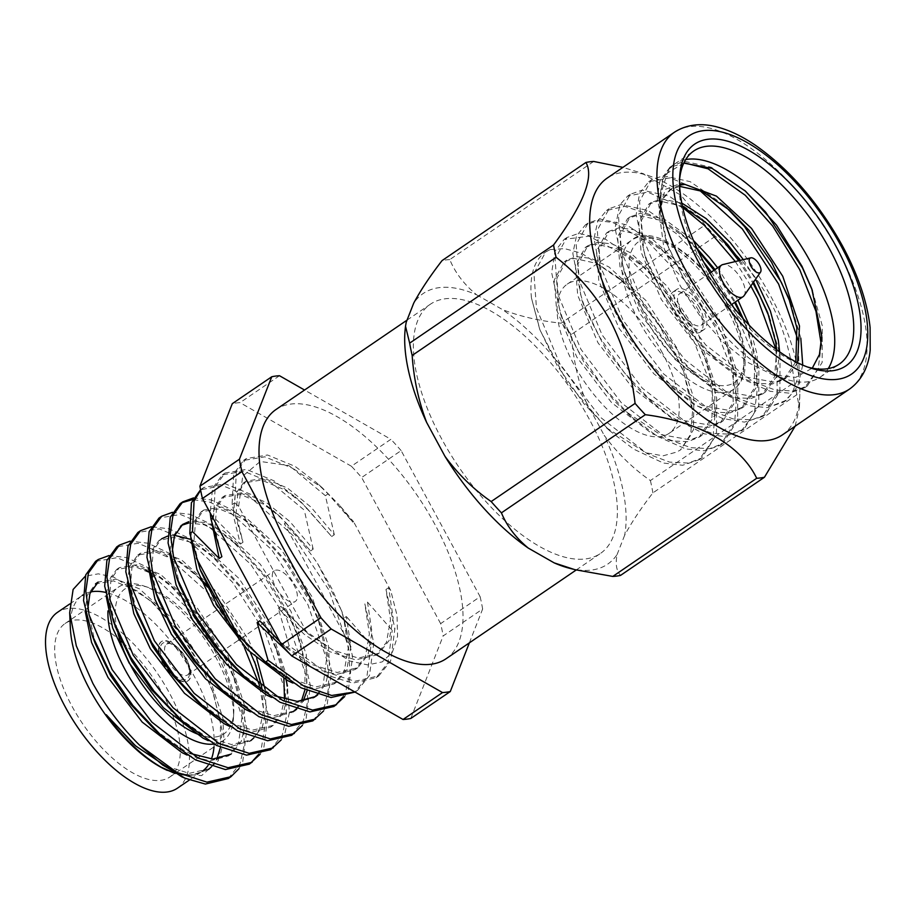 <?xml version="1.0" encoding="UTF-8"?>
<svg xmlns="http://www.w3.org/2000/svg" width="916" height="916" viewBox="0 0 916 916"><rect width="100%" height="100%" fill="white"/><g stroke="black" fill="none" stroke-linecap="round" stroke-linejoin="round"><path stroke-width="0.69" stroke-dasharray="4.58 3.44" d="M828.27 368.575A129.042 58.361 -124.3 0 1 820.198 377.163A129.042 58.361 -124.3 0 1 785.699 379.11A129.042 58.361 -124.3 0 1 690.653 290.017L684.012 279.38L667.249 244.847L659.76 206.02L665.485 189.314L679.592 183.773M679.638 185.147L671.554 188.639L663.195 198.6L659.337 213.806L663.905 247.973L680.29 285.964L700.019 316.009L723.525 342.504L748.59 362.782L772.783 374.873L795.706 377.335L812.297 368.152M683.794 163.117L667.192 173.261L660.344 195.703L660.39 205.184A129.042 58.361 -124.3 0 1 660.367 195.348A129.042 58.361 -124.3 0 1 674.771 163.953A129.042 58.361 -124.3 0 1 685.706 159.556M662.405 352.912A90.329 40.854 55.7 0 0 567.279 284.12A90.329 40.854 55.7 0 0 573.943 364.579A90.329 40.854 55.7 0 0 669.069 433.371A90.329 40.854 55.7 0 0 662.405 352.912M698.507 310.49A24.263 10.969 55.7 0 0 672.962 292.009A24.263 10.969 55.7 0 0 674.748 313.627A24.263 10.969 55.7 0 0 700.305 332.096A24.263 10.969 55.7 0 0 698.507 310.49M702.32 307.89A24.263 10.969 55.7 0 0 676.764 289.422A24.263 10.969 55.7 0 0 678.55 311.028A24.263 10.969 55.7 0 0 704.106 329.508A24.263 10.969 55.7 0 0 702.32 307.89M699.79 308.234A19.099 8.633 55.7 0 0 679.672 293.681A19.099 8.633 55.7 0 0 681.08 310.696A19.099 8.633 55.7 0 0 701.198 325.237A19.099 8.633 55.7 0 0 699.79 308.234M744.078 295.662A19.099 8.633 55.7 0 0 741.617 279.701A19.099 8.633 55.7 0 0 722.873 264.552M679.58 179.651A129.042 58.361 55.7 0 0 679.374 182.376A129.042 58.361 55.7 0 0 703.305 265.915A129.042 58.361 55.7 0 0 804.717 366.137A129.042 58.361 55.7 0 0 807.328 366.95M213.955 744.044A92.905 42.022 55.7 0 0 223.08 740.689A92.905 42.022 55.7 0 0 233.454 718.087A92.905 42.022 55.7 0 0 216.222 657.94A92.905 42.022 55.7 0 0 143.205 585.771A92.905 42.022 55.7 0 0 118.37 587.179A92.905 42.022 55.7 0 0 107.951 610.915M121.473 641.452A92.905 42.022 55.7 0 0 65.128 623.498A92.905 42.022 55.7 0 0 71.986 706.247A92.905 42.022 55.7 0 0 169.826 777.008A92.905 42.022 55.7 0 0 162.979 694.248A92.905 42.022 55.7 0 0 122.836 642.654M199.379 734.769A87.753 39.686 55.7 0 0 233.763 712.476A87.753 39.686 55.7 0 0 217.493 655.673A87.753 39.686 55.7 0 0 148.541 587.522A87.753 39.686 55.7 0 0 117.992 633.357M163.3 662.612A23.69 10.717 55.7 0 0 188.261 680.657A23.69 10.717 55.7 0 0 186.509 659.554A23.69 10.717 55.7 0 0 161.559 641.509A23.69 10.717 55.7 0 0 163.3 662.612M162.922 662.875A23.69 10.717 55.7 0 0 187.883 680.92A23.69 10.717 55.7 0 0 186.131 659.806A23.69 10.717 55.7 0 0 161.182 641.773A23.69 10.717 55.7 0 0 161.983 661.043M164.319 662.474A21.629 9.778 55.7 0 0 179.983 678.756A21.629 9.778 55.7 0 0 189.509 673.661A21.629 9.778 55.7 0 0 185.501 659.68A21.629 9.778 55.7 0 0 168.521 642.895A21.629 9.778 55.7 0 0 164.319 662.474M168.04 660.757A18.583 8.404 55.7 0 0 187.608 674.909A18.583 8.404 55.7 0 0 189.692 670.363A18.583 8.404 55.7 0 0 186.246 658.364A18.583 8.404 55.7 0 0 171.658 643.937A18.583 8.404 55.7 0 0 166.666 644.211A18.583 8.404 55.7 0 0 168.04 660.757M275.716 587.316A18.583 8.404 55.7 0 0 295.284 601.468A18.583 8.404 55.7 0 0 293.921 584.912A18.583 8.404 55.7 0 0 274.342 570.771A18.583 8.404 55.7 0 0 275.716 587.316M782.344 434.917A155.434 70.303 55.7 0 0 799.817 394.12A155.434 70.303 55.7 0 0 770.883 296.475A155.434 70.303 55.7 0 0 651.551 176.719A155.434 70.303 55.7 0 0 607.182 178.105M795.145 426.192L799.485 407.563L796.805 394.739L652.902 492.888C640.948 508.346 631.513 522.509 624.597 535.391A163.758 74.07 55.7 0 0 604.194 435.34C617.418 453.283 632.819 468.362 650.394 480.568L794.298 382.419C791.012 353.015 782.699 325.352 769.371 299.429C755.093 274.25 737.071 253.205 715.304 236.317A183.326 82.921 55.7 0 0 705.045 225.027L680.874 195.131L641.727 173.158L622.914 167.376M589.251 419.127A150.865 68.231 55.7 0 0 430.371 304.226A150.865 68.231 55.7 0 0 441.501 438.604A150.865 68.231 55.7 0 0 600.381 553.493A150.865 68.231 55.7 0 0 589.251 419.127M406.2 322.306A163.758 74.07 55.7 0 0 405.319 327.939M593.683 161.445L449.779 259.594C455.195 272.762 464.149 284.51 476.629 294.826A163.758 74.07 55.7 0 0 413.723 303.116M476.629 294.826L502.518 309.608C520.105 316.432 539.65 320.955 561.142 323.176L705.045 225.027M715.304 236.317L571.401 334.466C572.912 357.618 577.721 379.911 585.828 401.368A163.758 74.07 55.7 0 0 502.518 309.608M585.828 401.368L604.194 435.34M446.023 658.776A150.865 68.231 55.7 0 0 434.894 524.41A150.865 68.231 55.7 0 0 276.002 409.509M177.452 788.172A106.428 48.136 55.7 0 0 169.597 693.378A106.428 48.136 55.7 0 0 57.513 612.323M214.001 746.883A106.428 48.136 55.7 0 0 194.364 676.489A106.428 48.136 55.7 0 0 105.5 592.377M90.489 591.965A106.428 48.136 55.7 0 0 83.173 594.862M69.822 603.93L82.28 595.434A106.428 48.136 55.7 0 0 70.36 628.239M174.933 773.528L201.612 775.623L218.294 760.704L222.313 731.518L213.336 693.16L204.176 672.149L179.971 633.071L150.625 600.736L114.099 577.286L98.287 573.828L85.314 576.187M742.166 317.554L749.677 335.508L758.895 369.022L758.746 405.731L744.01 429.112L730.728 434.253L711.835 433.279L689.313 424.715L642.402 388.247L602.098 334.935L578.729 279.403L576.187 244.526L588.026 223.115L599.854 218.958L626.796 224.889L659.245 247.263L681.138 269.773L717.926 325.489L728.541 349.912L737.769 383.426L737.62 420.135L722.884 443.527L709.602 448.668L690.71 447.695L668.188 439.13L621.277 402.662L580.973 349.351L557.604 293.807L555.062 258.942L566.889 237.53L578.729 233.374L605.671 239.294L638.12 261.667L660.012 284.189L696.79 339.893L707.415 364.328L716.644 397.842L716.484 434.55L701.759 457.943L688.477 463.084L669.585 462.111L647.051 453.546L600.152 417.066L559.848 363.767L536.478 308.223L533.925 273.346L545.764 251.934L550.161 249.587A129.042 58.361 55.7 0 0 545.467 252.14A129.042 58.361 55.7 0 0 531.475 298.124M733.407 307.112L751.635 351.275L757.818 384.766L754.372 413.231L741.319 430.955L724.121 436.508L704.393 433.875L670.718 416.837L652.364 402.261L624.174 372.469L599.43 336.767L581.889 300.23L572.832 253.423L576.496 235.916L585.347 224.947L597.759 220.733L612.667 222.393L648.31 242.133L688.832 284.555L715.247 327.31L731.105 367.717L736.556 397.052L734.621 423.226L720.205 445.359L704.427 450.809L685.615 448.932L657.241 436.268L631.227 416.677L603.633 387.594L578.294 351.171L560.775 314.635L551.672 272.75L554.947 251.282L564.222 239.351L589.068 236.179L627.449 256.755L662.508 292.261L694.11 341.725L710.347 383.46L715.35 410.551L712.74 440.23L699.08 459.775L682.626 465.271L663.436 463.061L633.517 449.046L610.102 431.081L584.133 403.979L557.168 365.587L539.639 329.05L531.486 298.124L540.051 330.149L567.577 382.762L606.346 427.726L645.929 452.779L663.024 455.825L676.661 452.069L680.702 449.813L676.661 452.069M769.108 316.65L780.031 354.606L779.871 391.315L765.146 414.708L751.853 419.849L732.972 418.875L710.438 410.311L663.539 373.843L623.235 320.531L599.854 264.987L597.312 230.111L609.151 208.711L620.991 204.554L647.933 210.474L680.37 232.847L697.832 250.308M775.944 349.156L777.318 392.655L762.467 416.528L744.41 422.127L722.552 418.52L696.71 405.685L673.489 387.857L645.23 357.961L620.556 322.352L603.026 285.826L593.992 238.4L597.839 221.019L606.472 210.531L624.597 206.318L649.73 214.55L677.359 234.381L703.877 262.331M790.233 302.246L800.802 338.164M802.725 365.106L797.744 386.38L786.272 400.292L772.99 405.433L754.097 404.46L731.575 395.895L684.664 359.427L644.36 306.116L620.991 250.572L618.449 215.707L630.277 194.295L642.116 190.139L669.058 196.058L701.496 218.443L705.034 221.672M798.168 340.328L799.221 374.323L792.008 393.594L783.592 402.124L767.264 407.631L749.643 405.868L716.988 390.731L694.614 373.442L669.47 347.313L641.681 307.948L624.151 271.411L615.037 228.118L619.846 204.875L627.597 196.127L647.623 192.085L682.706 207.451M812.366 290.418L822.282 325.787L822.133 362.496L807.397 385.888L794.115 391.029L775.222 390.056L752.7 381.491L705.789 345.011L665.485 291.712L642.116 236.168L639.574 201.291L651.402 179.88L663.241 175.735L690.183 181.654L722.632 204.028L726.159 207.256M821.32 344.794L818.171 368.793L804.717 387.708L789.237 393.136L770.264 391.327L741.834 378.663L715.751 359.026L689.943 332.119L662.818 293.532L645.288 256.995L636.173 214.779L639.482 193.585L648.734 181.712L670.088 177.864L699.343 190.047M690.653 290.017L683.943 279.128L666.413 242.591L657.287 198.806L659.795 181.379L669.859 167.296L684.71 162.979M714.068 270.231L734.575 302.475M711.388 272.052L731.895 304.307M738.731 260.739L752.895 283.033M735.342 261.552L750.845 285.975M660.39 205.184L662.108 180.681L672.539 165.475L684.378 161.319L711.32 167.239L744.639 190.402M228.267 778.543L240.061 763.669L244.366 744.365L242.923 719.358L223.389 662.257L189.394 609.999L148.736 571.813M145.736 569.844L116.95 557.695L95.596 561.325M238.973 768.696L242.74 761.837L246.942 728.609L236.603 684.527L226.069 660.436L200.203 618.563L168.304 583.24L147.155 567.233L126.923 557.638L109.073 555.543M244.526 647.852L208.321 592.961L165.613 554.649L138.076 543.291L116.721 546.909M250.389 652.593L247.206 646.02L207.531 587.122M200.822 579.839L189.429 568.836L168.292 552.817L148.049 543.222L130.198 541.127M270.529 749.723L282.323 734.85L286.616 715.545L285.174 690.527L265.651 633.437L232.343 582.026L192.36 543.932M190.997 542.993L186.738 540.234L159.212 528.875L137.847 532.505M285.803 678.47L278.865 655.696L268.331 631.616L242.465 589.744L210.554 554.42L189.417 538.413L169.185 528.818L151.323 526.723M291.654 735.308L303.448 720.434L307.742 701.129L306.31 676.123L286.777 619.033L250.572 564.13L207.863 525.83L180.338 514.46L158.983 518.09M302.36 725.461L306.127 718.602L310.329 685.374L299.99 641.292L289.456 617.201L263.59 575.328L231.679 540.016L210.543 523.998L190.31 514.403L172.448 512.307M312.791 720.892L324.573 706.018L328.878 686.725L327.436 661.707L307.913 604.617L271.709 549.726L228.989 511.414L209.867 502.174L192.738 499.552M181.483 502.815L180.109 503.674M323.485 711.045L327.252 704.198L331.455 670.97L321.115 626.876L310.581 602.785L284.716 560.913L252.816 525.601L231.668 509.594L211.436 499.999L193.585 497.903M249.404 764.127L250.709 763.177M258.392 754.647L261.186 749.254L265.674 721.762L259.503 685.283M260.11 754.28L263.865 747.433L268.067 714.194L257.74 670.111L256.033 665.68M281.235 739.876L285.002 733.018L289.364 712.625L287.395 686.061M333.916 706.488L335.233 705.538M342.905 697.007L345.71 691.614L350.004 672.31L348.561 647.303L329.039 590.202L292.834 535.31L250.125 497.01L222.588 485.64L200.558 489.751M344.622 696.641L348.389 689.782L352.58 656.554L342.252 612.472L331.718 588.381L317.6 563.569A127.106 57.49 -124.3 0 0 284.361 523.689L285.815 522.692L273.941 511.185L252.805 495.178L225.267 483.82L203.913 487.438L200.638 490.163M306.94 508.288L331.672 536.547L301.891 502.861L295.067 496.781L306.94 508.288L304.261 510.109L271.25 482.595L243.725 471.236L222.37 474.854L212.523 488.4L210.222 512.914M212.821 517.723L213.623 517.174L215.203 486.568L225.05 473.034L246.404 469.404L273.93 480.763L295.067 496.781M279.678 641.383L286.513 647.704L289.193 645.872L324.871 671.565L354.835 681.275L378.846 675.836L390.64 660.963L394.899 628.536L392.22 630.357L367.488 602.098L364.854 603.896L373.774 642.94L369.514 675.378L357.721 690.252L354.858 691.981M286.513 647.704L313.054 668.107M323.474 674.062L352.74 683.141L376.167 677.668L387.96 662.795L392.22 630.357M357.721 690.252L355.042 692.072L366.835 677.199L371.095 644.772L373.774 642.94M290.2 654.333L295.044 657.837M313.822 668.588L336.767 674.405L355.156 669.504L365.37 656.715L369.366 633.987L364.854 603.896M289.193 645.872L278.269 608.201L304.043 634.135L329.829 651.7L355.591 659.863L376.281 655.1L386.495 642.299L390.491 619.571L385.98 589.492L394.899 628.536M301.891 502.861L284.784 489.854L261.461 480.03L243.416 482.984L235.16 494.457L233.385 515.662L240.358 544.07L213.623 517.174M278.269 608.201L280.903 606.392L306.94 632.658L238.641 506.33L234.748 502.77L236.339 472.164L246.175 458.618L267.529 455L295.055 466.358L316.203 482.366L328.065 493.873L352.797 522.131L339.309 505.037L353.53 521.639L352.797 522.131M238.641 506.33L242.729 476.137L260.27 461.458L288.574 465.534L322.317 487.827L339.309 505.037M285.815 522.692L310.547 550.963L280.765 517.277L263.659 504.258L240.335 494.434L222.29 497.399L214.035 508.861L211.894 523.105M279.918 641.818L311.337 664.318L337.099 672.481L357.801 667.707L368.003 654.906L372.01 632.189L367.488 602.098M280.903 606.392L302.417 628.651L332.474 649.902L358.225 658.066L378.926 653.291L389.14 640.502L393.136 617.773L388.613 587.683L385.98 589.492M310.547 550.963L313.18 549.153L289.857 521.548L266.293 502.46L242.969 492.636L224.935 495.602L216.68 507.063L214.894 528.269L221.867 556.688M331.672 536.547L334.317 534.749L310.993 507.132L287.429 488.045L264.106 478.221L246.061 481.186L237.805 492.648L236.03 513.853L242.992 542.272L240.358 544.07M260.155 657.47L290.212 678.722L315.974 686.885L336.664 682.111L346.878 669.321L350.885 646.593L346.363 616.514L343.718 618.311L350.462 645.952L341.679 610.949L317.6 563.569M371.095 644.772L346.363 616.514M302.417 628.651L308.932 634.456L349.763 661.008L367.671 664.902L382.224 661.879L392.414 652.146L397.567 636.334L397.017 615.254L390.731 590.465L388.613 587.683M308.932 634.456L306.94 632.658M313.18 549.153L304.261 510.109M334.317 534.749L325.398 495.705L292.376 468.179L264.85 456.821L243.496 460.45L233.66 473.984L232.069 504.59L242.992 542.272M550.161 249.587L564.622 248.625L581.66 253.297L619.617 278.43L657.115 321.333L683.714 371.793L692.496 411.742L690.63 435.352L680.416 449.996M279.506 375.732L240.026 402.651A183.326 82.921 55.7 0 0 232.286 403.67M469.358 642.86L482.64 609.014L443.161 635.944A183.326 82.921 55.7 0 0 440.653 623.624L480.121 596.705L401.128 450.603L361.648 477.522A183.326 82.921 55.7 0 0 351.4 466.233L390.88 439.302L304.57 390.033M401.128 450.603A183.326 82.921 55.7 0 0 390.88 439.302M482.64 609.014A183.326 82.921 55.7 0 0 480.121 596.705M449.779 259.594A183.326 82.921 55.7 0 0 442.039 260.613M571.401 334.466A183.326 82.921 55.7 0 0 561.142 323.176M652.902 492.888A183.326 82.921 55.7 0 0 650.394 480.568M569.157 568.16A163.758 74.07 55.7 0 0 617.075 554.581C615.277 563.947 616.434 570.897 620.533 575.408M796.805 394.739A183.326 82.921 55.7 0 0 794.298 382.419M169.437 771.341L167.319 770.402A106.428 48.136 55.7 0 0 202.218 771.283L189.383 780.031M208.024 765.501A106.428 48.136 55.7 0 0 211.413 759.02M205.367 784.062L181.597 776.711M232.069 504.59L234.748 502.77M328.065 493.873L325.398 495.705M390.731 590.465L353.53 521.639M351.4 466.233L240.026 402.651M440.653 623.624L361.648 477.522M410.792 718.465L443.161 635.944M624.597 535.391L617.075 554.581M171.498 771.719L191.341 775.268L208.55 769.44M211.562 766.703L216.84 758.963M220.458 747.41L220.435 721.361L212.329 690.424L203.753 670.649L181.471 634.261L153.991 603.736L136.885 590.728L113.561 580.904L95.516 583.87L87.26 595.331L85.142 611.041M187.047 755.059L210.004 760.864L228.382 755.975L238.595 743.174L242.351 714.285L233.454 676.008L224.878 656.245L202.596 619.846L175.116 589.332L158.01 576.313L134.686 566.489L116.653 569.454L108.386 580.916L106.267 596.625M208.172 740.643L231.13 746.46L250.801 740.62M253.824 737.884L259.72 728.758L263.613 710.656L261.77 687.023M257.74 670.111L246.003 641.83L228.324 611.865L206.432 584.797M200.352 578.706L179.147 561.909L155.812 552.085L137.778 555.039L129.522 566.512L127.404 582.21M229.309 726.228L252.255 732.044L270.644 727.144L280.857 714.354L284.51 699.377M283.868 678.516L275.705 647.188L267.129 627.426L244.858 591.026L217.378 560.512L200.272 547.493L192.097 542.902M190.952 542.341L172.895 537.2L158.903 540.635L150.648 552.096L148.529 567.805M250.434 711.824L273.392 717.64L293.063 711.801M296.074 709.064L301.353 701.312M304.971 689.771L304.948 663.722L296.841 632.784L288.265 613.01L265.983 576.611L238.504 546.096L221.397 533.078L204.05 524.742L188.811 522.967M181.391 525.383L171.773 537.692L169.655 553.39M271.56 697.408L294.517 703.225L314.188 697.385M317.199 694.649L323.108 685.534L326.863 656.646L317.966 618.369L309.39 598.595L287.109 562.206L259.629 531.681L242.534 518.674L219.199 508.849L201.165 511.815L192.91 523.276L190.768 537.52M292.685 683.004L315.642 688.809L334.031 683.92L344.233 671.119L348.24 648.402L343.718 618.311M133.393 743.941L163.437 765.192L189.2 773.356L209.901 768.581L220.103 755.78L223.893 739.223L222.806 717.778L206.386 668.852L175.735 621.804L139.53 588.919L116.195 579.107L98.161 582.061M87.776 609.003L95.253 643.582M154.518 729.525L184.574 750.777L189.967 753.376M228.382 755.975L231.027 754.166L241.24 741.376L245.03 724.808L243.931 703.362L227.523 654.436L196.86 607.4L160.655 574.515L137.331 564.691L119.286 567.657L111.031 579.118L109.279 600.495L116.378 629.166M178.929 717.972L205.699 736.372L231.462 744.536L252.152 739.762L262.365 726.961L266.144 710.621L265.148 689.496M256.778 658.604L248.648 640.032L217.997 592.984L181.78 560.1L158.457 550.276L140.411 553.241L132.156 564.703L130.404 586.091L137.514 614.75M196.78 700.706L226.825 721.957L252.587 730.121L273.289 725.346L283.491 712.556L287.281 695.988L286.193 674.542L269.773 625.617L239.122 578.58L202.917 545.696L191.249 539.478M174.613 535.356L167.651 536.089M158.903 540.635L161.548 538.837L153.293 550.298L151.529 571.676L158.64 600.346M217.905 686.29L247.95 707.553L273.712 715.705L294.414 710.942L291.769 712.74M296.635 709.236L303.162 701.118M307.032 690.733L306.265 654.356L290.899 611.212L260.247 564.164L224.042 531.28L205.001 522.441L188.776 521.685M172.3 551.352L179.765 585.931M239.03 671.875L269.086 693.137L274.479 695.736M317.76 694.832L325.752 683.725L329.542 667.169L328.443 645.723L312.035 596.797L281.384 549.749L245.167 516.876L221.844 507.052L203.799 510.006L195.543 521.479L193.791 542.856L200.135 569.466M797.584 362.713L786.34 377.758L774.867 382.224L744.513 376.774L708.973 352.981L698.759 343.179L669.275 306.196L648.459 265.571L643.742 250.354L641.372 220.641L651.299 202.447L661.329 198.967L681.79 203.066M743.311 259.64L755.586 279.197M779.63 351.847L776.722 376.407L765.215 392.163L753.742 396.639L723.377 391.189L687.847 367.396L677.634 357.595L648.139 320.611L627.334 279.987L622.617 264.77L620.247 235.046L630.174 216.863L640.192 213.382L664.398 219.222L693.446 240.45M717.663 267.781L737.998 300.139M749.151 325.157L757.234 354.858L756.902 386.415L744.09 406.578L732.617 411.044L702.251 405.605L666.722 381.812L656.497 372.01L627.013 335.016L606.209 294.402L601.491 279.174L599.121 249.461L609.037 231.267L619.067 227.786L633.689 229.676L651.253 238.183L688.134 271.628L719.369 319.489L736.109 369.262L735.777 400.819L722.953 420.982L711.48 425.459L681.126 420.009L645.585 396.216L635.372 386.415L605.888 349.431L585.072 308.806L580.355 293.589L577.985 263.865L587.912 245.683L597.942 242.202L612.564 244.091L630.116 252.598L667.008 286.044L698.244 333.905L714.972 383.678L714.652 415.234L701.828 435.398L690.355 439.863L659.989 434.424L624.46 410.631L614.247 400.83L584.751 363.847L563.947 323.222L559.229 307.994L556.859 278.281L566.786 260.098L576.805 256.606L591.427 258.495L608.991 267.003L645.883 300.448L677.107 348.309L693.847 398.082L693.527 429.65L680.702 449.813M659.337 213.806L662.314 199.196L669.779 189.841L679.695 186.372M795.855 361.831L783.707 379.556L772.234 384.022L755.94 383.277L736.521 376.029L696.114 344.989L661.363 299.532L641.108 252.152L638.727 222.439L648.654 204.257L658.684 200.764L682.477 206.409M739.979 260.442L753.559 282.094M776.699 349.729L774.581 376.705L762.57 393.96L751.097 398.437L734.815 397.681L715.396 390.445L674.989 359.393L640.238 313.936L619.972 266.567L617.602 236.843L627.529 218.661L637.559 215.18L660.035 220.184L687.16 238.904L696.87 248.247M715.018 269.579L735.353 301.948M743.288 318.814L746.506 326.966L754.589 356.656L754.269 388.212L741.445 408.376L729.972 412.841L713.678 412.097L694.271 404.849L653.864 373.808L619.102 328.352L598.846 280.983L596.476 251.259L606.403 233.076L616.422 229.595L638.91 234.599L666.024 253.308L685.5 273.437L708.148 305.406L725.38 341.37L733.464 371.06L733.143 402.628L720.32 422.791L708.847 427.257L692.553 426.501L673.134 419.265L632.727 388.224L597.976 342.756L577.721 295.387L575.351 265.674L585.267 247.48L595.297 243.999L617.773 249.003L644.898 267.724L664.363 287.842L687.011 319.821L704.255 355.786L712.339 385.476L712.007 417.032L699.183 437.195L687.71 441.672L671.428 440.917L652.009 433.68L611.602 402.628L576.851 357.171L556.585 309.803L554.214 280.078L564.141 261.896L574.172 258.415L596.648 263.419L623.773 282.139L643.238 302.257L665.886 334.225L683.118 370.19L691.202 399.891L692.496 411.742M350.462 645.952L284.361 523.689M727.064 308.818A90.329 40.854 55.7 0 0 631.937 240.026A90.329 40.854 55.7 0 0 638.589 320.486A90.329 40.854 55.7 0 0 733.727 389.277A90.329 40.854 55.7 0 0 727.064 308.818M728.335 306.562A85.165 38.518 55.7 0 0 646.936 238.629A85.165 38.518 55.7 0 0 644.921 317.554A85.165 38.518 55.7 0 0 726.331 385.487A85.165 38.518 55.7 0 0 728.335 306.562M849.59 389.048A155.434 70.303 55.7 0 0 838.129 250.606A155.434 70.303 55.7 0 0 674.428 132.236M772.783 374.873L785.699 379.11M567.279 284.12L631.937 240.026C650.028 222.748 702.652 255.358 729.079 306.7C738.834 324.974 744.273 341.668 745.418 356.771L744.742 370.762C742.945 379.442 739.269 385.613 733.727 389.277L669.069 433.371M672.962 292.009L676.764 289.422M679.672 293.681L709.9 273.06M804.717 366.137L810.042 367.889M169.826 777.008L223.08 740.689M233.763 712.476L233.454 718.087M189.692 670.363L189.509 673.661M187.608 674.909L238.641 640.101M241.286 638.303L295.284 601.468M651.551 176.719L641.727 173.158M407.048 320.131L430.371 304.226M699.08 459.763L701.748 457.943M720.205 445.359L722.884 443.527M741.33 430.944L744.01 429.123M762.467 416.528L765.135 414.708M783.592 402.124L786.272 400.292M804.717 387.708L807.397 385.888M820.198 377.163L839.205 364.19M564.222 239.351L566.901 237.53M585.347 224.947L588.026 223.115M606.472 210.531L609.151 208.699M627.597 196.116L630.277 194.295M648.734 181.712L651.413 179.88M669.859 167.296L672.539 165.475M674.771 163.953L693.79 150.98M222.37 474.854L225.038 473.034M201.234 489.27L203.913 487.438M376.167 677.668L378.846 675.836M322.317 487.827L316.203 482.366M280.765 517.277L273.941 511.185M355.156 669.504L357.801 667.707M376.281 655.1L378.926 653.291M224.935 495.602L222.29 497.399M246.061 481.186L243.416 482.984M281.292 643.055L288.082 649.112M572.798 569.111L574.756 569.626M243.496 460.45L246.175 458.618M576.187 570.004L600.381 553.493M799.817 394.12L799.485 407.563M212.329 690.424L213.336 693.16M153.991 603.736L150.625 600.736M233.454 676.008L236.603 684.527M175.116 589.332L168.304 583.24M196.242 574.916L189.429 568.836M275.705 647.188L278.865 655.696M217.378 560.512L210.554 554.42M296.841 632.784L299.99 641.292M238.504 546.096L231.679 540.016M317.966 618.369L321.115 626.876M259.629 531.681L252.816 525.601M342.252 612.472L341.679 610.938M209.901 768.581L207.256 770.379M119.286 567.657L116.653 569.454M252.152 739.762L249.507 741.559M140.423 553.241L137.778 555.039M273.277 725.346L270.644 727.144M182.673 524.421L180.028 526.219M315.539 696.526L312.894 698.324M203.799 510.006L201.165 511.815M334.031 683.92L336.664 682.111M166.666 644.211L274.342 570.771M171.658 643.937L168.521 642.895M148.541 587.522L143.205 585.771M65.128 623.498L118.37 587.179M679.374 182.376L679.695 176.777M701.198 325.237L731.426 304.616M700.305 332.096L704.106 329.508M666.413 242.591L667.249 244.847M715.751 359.026L708.973 352.981M645.276 256.995L648.459 265.571M694.614 373.442L687.847 367.396M624.151 271.411L627.334 279.987M673.489 387.857L666.722 381.812M603.026 285.826L606.209 294.402M652.364 402.261L645.585 396.216M581.9 300.23L585.072 308.806M631.238 416.677L624.46 410.631M560.764 314.646L563.947 323.222M610.102 431.081L606.346 427.726M539.639 329.05L540.051 330.149M669.779 189.841L671.554 188.639M783.707 379.556L786.34 377.758M648.654 204.257L651.299 202.447M762.57 393.96L765.215 392.163M627.529 218.661L630.174 216.863M741.445 408.376L744.09 406.578M606.403 233.076L609.037 231.267M720.32 422.791L722.953 420.982M585.267 247.48L587.912 245.683M699.183 437.195L701.828 435.398M564.141 261.896L566.786 260.098M619.617 278.43L623.773 282.139M683.714 371.793L683.118 370.19M707.415 364.328L704.255 355.786M638.12 261.667L644.898 267.724M728.541 349.912L725.38 341.37M659.245 247.263L666.024 253.308M749.677 335.508L746.506 326.966M680.37 232.847L687.16 238.904M770.803 321.092L767.642 312.551M701.496 218.443L708.286 224.489M791.928 306.677L788.768 298.147M722.632 204.028L729.411 210.085M813.053 292.273L811.736 288.723M743.758 189.612L745.521 191.192M659.222 215.443L659.76 206.02"/><path stroke-width="1.37" d="M685.706 159.556A129.042 58.361 -124.3 0 1 810.671 262.228A129.042 58.361 -124.3 0 1 828.27 368.575M812.297 368.152L819.442 354.503L821.732 335.954L811.736 288.723L801.981 266.247L776.505 225.118L745.521 191.192L712.076 168.395L683.794 163.117M750.765 257.843L722.873 264.552A19.099 8.633 55.7 0 0 721.51 265.148A19.099 8.633 55.7 0 0 722.919 282.162A19.099 8.633 55.7 0 0 743.036 296.704A19.099 8.633 55.7 0 0 744.078 295.662L760.52 272.132A8.771 3.973 55.7 0 0 759.387 264.804A8.771 3.973 55.7 0 0 750.765 257.843A8.771 3.973 55.7 0 0 750.788 265.926A8.771 3.973 55.7 0 0 760.52 272.132M704.576 263.648A134.205 60.696 55.7 0 0 810.042 367.889A134.205 60.696 55.7 0 0 836.022 246.324A134.205 60.696 55.7 0 0 738.891 145.323A134.205 60.696 55.7 0 0 679.695 176.777A134.205 60.696 55.7 0 0 704.576 263.648M807.328 366.95A129.042 58.361 55.7 0 0 839.205 364.19A129.042 58.361 55.7 0 0 829.69 249.255A129.042 58.361 55.7 0 0 693.79 150.98A129.042 58.361 55.7 0 0 679.58 179.651M107.951 610.915A92.905 42.022 55.7 0 0 125.229 669.928A92.905 42.022 55.7 0 0 213.955 744.044M117.992 633.357A87.753 39.686 55.7 0 0 131.561 667.008A87.753 39.686 55.7 0 0 199.379 734.769M674.428 132.236L607.182 178.105A155.434 70.303 55.7 0 0 618.655 316.547A155.434 70.303 55.7 0 0 782.344 434.917L849.59 389.048C864.349 378.377 869.078 362.232 870.2 349.946L870.097 327.47C867.337 302.257 858.143 275.098 842.514 245.98C818.366 202.47 789.1 168.739 754.727 144.808C742.12 136.347 729.995 130.519 718.362 127.324C706.511 123.889 689.748 122.389 674.428 132.236A155.434 70.303 55.7 0 0 685.889 270.678A155.434 70.303 55.7 0 0 849.59 389.048M622.914 167.376L593.683 161.445A183.326 82.921 55.7 0 0 585.931 162.464C594.266 176.857 583.481 204.36 553.562 244.996A183.326 82.921 55.7 0 0 556.081 257.304C577.79 274.147 595.812 295.181 610.148 320.417C623.452 346.259 631.765 373.923 635.074 403.406A183.326 82.921 55.7 0 0 645.322 414.696C699.08 421.589 740.826 445.199 756.696 478.278A183.326 82.921 55.7 0 0 764.436 477.259L795.145 426.192M635.074 403.406L491.171 501.556C473.583 489.373 458.183 474.305 444.97 456.328L426.604 422.356C418.52 400.899 413.711 378.606 412.177 355.454L556.081 257.304M553.562 244.996L409.658 343.145L405.513 326.245L405.319 327.939A163.758 74.07 55.7 0 0 426.604 422.356M405.513 326.245L406.2 322.306L413.723 303.116C420.662 290.235 430.096 276.071 442.039 260.613L585.931 162.464M407.048 320.131L276.002 409.509A150.865 68.231 55.7 0 0 287.132 543.886A150.865 68.231 55.7 0 0 446.023 658.776L576.187 570.004M69.822 603.93L57.513 612.323A106.428 48.136 55.7 0 0 65.357 707.118A106.428 48.136 55.7 0 0 177.452 788.172L189.383 780.031M105.5 592.377A106.428 48.136 55.7 0 0 90.489 591.965M83.173 594.862A106.428 48.136 55.7 0 0 82.28 595.434M85.314 576.187L73.12 589.446L69.696 612.667L70.36 628.239A106.428 48.136 55.7 0 0 90.134 690.229A106.428 48.136 55.7 0 0 167.319 770.402M69.696 612.667L76.314 645.906L92.848 683.347C105.58 706.339 121.118 726.915 139.461 745.074L176.971 772.451L206.936 782.149L230.946 776.711L238.973 768.696M734.575 302.475L742.166 317.554M752.895 283.033L760.177 296.67L769.108 316.65M750.845 285.975L757.498 298.49L775.944 349.156M726.159 207.256L744.525 226.538L781.302 282.254L790.233 302.246M800.802 338.164L802.725 365.106M699.343 190.047L742.269 228.874L778.634 284.075L798.168 340.328M744.639 190.402L765.65 212.134L802.439 267.838L812.366 290.418M684.71 162.979L708.091 168.819L745.246 195.268L772.669 226.012L799.76 269.67L815.961 311.337L821.32 344.794M697.832 250.308L714.068 270.231M703.877 262.331L711.388 272.052M731.895 304.307L733.407 307.112M705.034 221.672L723.4 240.954L738.731 260.739M682.706 207.451L704.564 225.576L735.342 261.552M148.736 571.813L145.736 569.844M109.073 555.543L98.275 559.493L95.596 561.325L85.761 574.859L83.562 600.575L92.092 635.051L109.473 671.462L132.774 705.377L161.308 735.582L195.429 759.856L225.393 769.566L249.404 764.127L260.11 754.28M98.275 559.493L88.44 573.038L85.806 591.198L89.104 614.945L112.153 669.642L151.873 722.129L198.108 758.036L228.073 767.734L252.083 762.307M130.198 541.127L119.401 545.089L116.721 546.909L106.886 560.455L104.687 586.16L113.218 620.636L130.599 657.058L153.899 690.962L182.433 721.167L216.554 745.452L246.519 755.15L270.529 749.723L281.235 739.876M207.531 587.122L200.822 579.839M119.401 545.089L109.565 558.623L106.932 576.794L110.229 600.541L133.278 655.226L172.998 707.713L219.233 743.62L249.198 753.33L273.208 747.891M192.36 543.932L190.997 542.993M151.323 526.723L140.526 530.673L137.847 532.505L128.011 546.039L125.813 571.756L134.354 606.22L151.724 642.643L175.025 676.546L203.57 706.763L237.679 731.037L267.644 740.746L291.654 735.308L302.36 725.461M140.526 530.673L130.69 544.219L128.057 562.378L131.354 586.125L154.403 640.811L194.135 693.309L240.358 729.216L270.323 738.914L294.334 733.476M172.448 512.307L161.663 516.258L158.983 518.09L149.148 531.635L146.949 557.34L155.48 591.816L172.849 628.227L196.161 662.142L224.695 692.347L258.816 716.633L288.78 726.331L312.791 720.892L323.485 711.045M161.663 516.258L151.816 529.803L149.194 547.974L152.491 571.721L175.529 626.407L215.26 678.893L261.495 714.801L291.448 724.51L315.47 719.071M192.738 499.552L181.483 502.815M193.585 497.903L182.788 501.853L180.109 503.674L170.273 517.219L168.075 542.936L176.605 577.401L193.986 613.823L217.287 647.727L245.82 677.932L279.941 702.217L309.906 711.915L333.916 706.488L344.622 696.641M182.788 501.853L172.952 515.387L170.319 533.559L173.616 557.306L196.665 611.991L236.385 664.489L282.62 700.397L312.585 710.095L336.596 704.656M139.461 745.074L162.659 765.02L185.318 778.348L205.367 784.062L228.267 778.543L230.946 776.711M250.709 763.177L258.392 754.647M259.503 685.283L244.526 647.852M256.033 665.68L250.389 652.593M287.395 686.061L285.803 678.47M335.233 705.538L342.905 697.007M210.222 512.914L210.943 519.006L212.821 517.723M200.558 489.751L191.398 502.804L189.818 533.421L192.497 531.589L194.078 500.983L200.638 490.163M313.054 668.107L323.474 674.062M200.604 570.714L216.302 603.598L230.053 624.346L238.217 635.521L265.388 662.108L268.056 660.287L303.746 685.981L331.684 695.473L354.858 691.981M265.388 662.108L301.066 687.813L331.031 697.511L355.042 692.084M268.056 660.287L257.133 622.605L290.2 654.333M295.044 657.837L313.822 668.588M211.894 523.105L219.222 558.485L192.497 531.589M257.133 622.605L259.778 620.808L279.918 641.818M210.943 519.006L221.867 556.688L219.222 558.485M238.652 635.223L266.957 663.528M259.778 620.808L279.678 641.383M239.397 459.271L199.917 486.201L232.286 403.67L271.766 376.751L239.397 459.271A183.326 82.921 55.7 0 0 241.904 471.591L320.898 617.693A183.326 82.921 55.7 0 0 331.157 628.983L442.52 692.565A183.326 82.921 55.7 0 0 450.271 691.546L469.358 642.86M304.57 390.033L279.506 375.732A183.326 82.921 55.7 0 0 271.766 376.751M442.52 692.565L403.051 719.484A183.326 82.921 55.7 0 0 410.792 718.465L450.271 691.546M320.898 617.693L281.43 644.612A183.326 82.921 55.7 0 0 291.677 655.913L331.157 628.983M409.658 343.145A183.326 82.921 55.7 0 0 412.177 355.454M756.696 478.278L612.793 576.427L574.756 569.638L554.169 562.871A163.758 74.07 55.7 0 0 569.157 568.16L572.798 569.111M612.793 576.427A183.326 82.921 55.7 0 0 620.533 575.408L764.436 477.259M491.171 501.556A183.326 82.921 55.7 0 0 501.43 512.846L645.322 414.696M202.218 771.283A106.428 48.136 55.7 0 0 208.024 765.501M211.413 759.02A106.428 48.136 55.7 0 0 214.001 746.883M185.318 778.36L181.597 776.711L135.705 745.99L106.279 714.743C123.58 738.548 141.923 756.043 161.285 767.242L174.933 773.528M122.836 642.654A92.905 42.022 55.7 0 0 121.473 641.452M291.677 655.913L403.051 719.484M199.917 486.201A183.326 82.921 55.7 0 0 202.425 498.51L281.43 644.612M202.425 498.51L241.904 471.591M554.169 562.871L528.28 548.089C515.822 537.761 506.88 526.013 501.43 512.846M444.97 456.328A163.758 74.07 55.7 0 0 528.28 548.089M161.285 767.242L171.498 771.719M208.55 769.44L211.562 766.703M216.84 758.963L220.458 747.41M85.142 611.041L91.554 642.437L108.019 677.462L142.198 722.094L181.929 752.586L187.047 755.059M106.267 596.625L112.679 628.021L129.156 663.047L163.323 707.69L203.054 738.17L208.172 740.643M250.801 740.62L253.824 737.884M261.77 687.023L254.579 661.604M206.432 584.797L200.352 578.706M127.404 582.21L133.816 613.617L150.281 648.631L184.459 693.275L224.191 723.755L229.309 726.228M284.51 699.377L283.868 678.516M192.097 542.902L190.952 542.341M148.529 567.805L154.941 599.201L171.406 634.227L205.585 678.87L245.316 709.35L250.434 711.824M293.063 711.801L296.074 709.064M301.353 701.312L304.971 689.771M188.811 522.967L181.391 525.383M169.655 553.39L176.067 584.797L192.532 619.811L226.71 664.455L266.442 694.935L271.56 697.408M314.188 697.385L317.199 694.649M190.768 537.52L196.871 569.431L213.668 605.407L247.835 650.051L287.567 680.531L292.685 683.004M106.279 714.743L133.393 743.941M95.516 583.87L98.161 582.061L89.905 593.534L87.776 609.003M92.092 635.051L95.253 643.582L110.664 675.653L130.393 704.095L154.518 729.525L161.308 735.582M189.967 753.376L212.764 759.066L231.027 754.166M113.218 620.636L116.378 629.166L131.79 661.249L151.518 689.691L178.929 717.972M265.148 689.496L256.778 658.604M134.354 606.22L137.514 614.75L152.926 646.833L172.643 675.275L196.78 700.706L203.57 706.763M191.249 539.478L174.613 535.356M167.651 536.089L161.548 538.837M155.48 591.816L158.64 600.346L174.051 632.429L193.768 660.86L217.905 686.29L224.695 692.347M294.414 710.942L296.635 709.236M303.162 701.118L307.032 690.733M188.776 521.685L182.673 524.421L174.418 535.883L172.3 551.352M176.605 577.401L179.765 585.931L195.177 618.014L214.905 646.456L239.03 671.875L245.82 677.932M274.479 695.736L297.276 701.427L315.539 696.526L317.76 694.832M189.818 533.421L200.135 569.466L230.053 624.346M161.983 661.043A23.69 10.717 55.7 0 0 162.922 662.875M679.592 183.773L685.031 184.425L716.449 196.127L751.521 228.393L782.756 276.254L799.496 326.027L797.584 362.713M681.79 203.066L706.156 218.603L730.395 242.809L743.311 259.64M755.586 279.197L770.367 310.982L778.36 340.443L779.63 351.847M693.446 240.45L709.259 257.224L717.663 267.781M737.998 300.139L749.151 325.157M679.695 186.372L702.297 191.364L729.411 210.085L748.876 230.202L771.535 262.171L788.768 298.147L796.851 327.836L795.855 361.831M682.477 206.409L708.286 224.489L727.751 244.606L739.979 260.442M753.559 282.094L767.642 312.551L775.726 342.24L776.699 349.729M696.87 248.247L715.018 269.579M735.353 301.948L743.288 318.814M685.031 184.425L679.638 185.147M238.217 635.521L196.368 558.13M840.911 245.683A144.178 65.208 55.7 0 0 703.087 130.69A144.178 65.208 55.7 0 0 699.698 264.3A144.178 65.208 55.7 0 0 837.51 379.293A144.178 65.208 55.7 0 0 840.911 245.683M709.9 273.06L721.51 265.148M238.641 640.101L241.286 638.303M182.433 721.167L175.643 715.11M135.705 745.99L133.393 743.929M731.426 304.616L743.036 296.704"/></g></svg>
